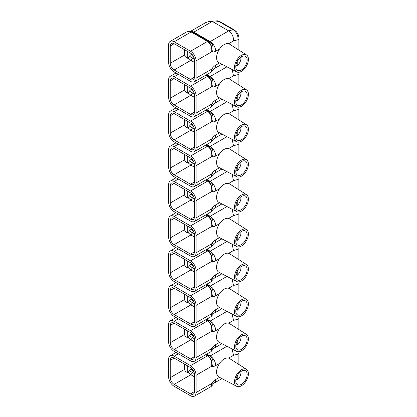<?xml version="1.0" encoding="UTF-8"?>
<svg xmlns="http://www.w3.org/2000/svg" width="417" height="417" viewBox="0 0 417 417"><rect width="100%" height="100%" fill="white"/><g stroke="black" fill="none" stroke-linecap="round" stroke-linejoin="round"><path stroke-width="0.63" d="M235.772 66.616A8.048 4.644 120 0 0 237.435 70.301A8.048 4.644 120 0 0 243.637 68.143A8.048 4.644 120 0 0 247.151 60.048A8.048 4.644 120 0 0 245.483 56.363A8.048 4.644 120 0 0 239.28 58.521A8.048 4.644 120 0 0 235.772 66.616M234.521 67.34A9.815 5.666 -60 0 1 238.884 57.379A9.815 5.666 -60 0 1 246.483 54.908A9.815 5.666 -60 0 1 248.396 59.329A9.815 5.666 -60 0 1 244.195 69.118A9.815 5.666 -60 0 1 236.674 71.896A9.815 5.666 -60 0 1 234.521 67.34M236.674 71.896L218.909 62.628A10.67 6.161 -60 0 1 216.569 57.671A10.67 6.161 -60 0 1 219.587 48.961A10.67 6.161 -60 0 1 228.636 43.733A10.67 6.161 -60 0 1 229.579 44.155L246.483 54.908M238.128 49.592L238.128 39.683L233.51 40.918C233.598 36.597 231.993 33.251 228.693 30.884L233.119 29.696A2.945 1.699 120 0 1 234.052 29.779L236.022 31.369C237.883 33.381 238.873 35.753 238.993 38.479L238.993 38.479A2.945 1.699 180 0 1 238.128 39.683C238.102 35.388 236.429 32.062 233.119 29.696L219.123 21.621L216.616 20.855C217.002 20.615 218.148 20.897 220.056 21.705L220.056 21.705A2.945 1.699 120 0 0 219.123 21.621L213.514 22.122L211.919 21.658L193.79 32.125L210.163 41.58L228.693 30.884L213.514 22.122M194.452 81.748A7.85 4.535 -120 0 1 190.527 81.362L174.155 71.906A7.85 4.535 -120 0 1 168.604 62.289L168.604 44.984A7.85 4.535 -120 0 1 170.23 41.392A7.85 4.535 -120 0 1 174.155 41.778L190.527 51.234L207.53 41.419C210.783 43.811 212.149 47.298 211.627 51.87L196.079 60.851L196.079 78.156L211.627 69.18L211.028 72.177L194.452 81.748A7.85 4.535 -120 0 0 196.079 78.156M194.416 77.192L190.527 79.439A5.494 3.174 -120 0 0 193.274 79.71A5.494 3.174 -120 0 0 194.416 77.192L194.416 59.886A5.494 3.174 -120 0 0 190.527 53.157L174.155 43.702A5.494 3.174 -120 0 0 171.408 43.431A5.494 3.174 -120 0 0 170.266 45.948L170.266 63.254A5.494 3.174 -120 0 0 174.155 69.983L190.866 60.335L188.093 57.999L187.692 58.234L187.692 51.52M190.527 79.439L174.155 69.983M196.079 60.851A7.85 4.535 -120 0 0 190.527 51.234M188.051 31.358L189.933 31.275L186.8 31.822L191.153 31.963L207.53 41.419A0.98 0.568 -60 0 1 207.911 41.33C211.143 43.728 212.383 47.241 211.627 51.87L212.289 51.989A8.83 5.098 -60 0 0 215.714 51.192A7.85 4.535 -120 0 0 210.163 41.58A0.98 0.568 120 0 1 209.782 41.669L193.41 32.213L191.533 31.874L207.911 41.33L209.782 41.669A7.85 6.276 100.2 0 1 212.289 51.989M211.622 71.661L211.627 69.18L212.289 68.294A8.83 5.098 -60 0 1 215.714 65.135L219.514 62.946M189.933 31.275L191.533 31.874A0.98 0.568 120 0 0 191.153 31.963L174.155 41.778M190.486 31.374L205.842 22.513L208.98 21.538L211.919 21.658M238.993 38.479L238.993 49.566A2.945 1.699 180 0 1 238.863 50.061M194.416 62.383L190.866 60.335L192.492 58.156L194.379 59.245M187.692 58.234C185.721 57.421 184.705 56.326 184.648 54.95L184.648 49.764M191.825 54.163L191.294 54.471A4.623 2.669 120 0 0 189.495 56.123L188.093 57.999M235.772 101.55A8.048 4.644 120 0 0 237.435 105.235A8.048 4.644 120 0 0 243.637 103.077A8.048 4.644 120 0 0 247.151 94.982A8.048 4.644 120 0 0 245.483 91.297A8.048 4.644 120 0 0 239.28 93.455A8.048 4.644 120 0 0 235.772 101.55M234.521 102.274A9.815 5.666 -60 0 1 238.884 92.313A9.815 5.666 -60 0 1 246.483 89.843A9.815 5.666 -60 0 1 248.396 94.258A9.815 5.666 -60 0 1 244.195 104.052A9.815 5.666 -60 0 1 236.674 106.83A9.815 5.666 -60 0 1 234.521 102.274M236.674 106.83L218.909 97.562A10.67 6.161 -60 0 1 216.569 92.605A10.67 6.161 -60 0 1 219.587 83.895A10.67 6.161 -60 0 1 228.636 78.667A10.67 6.161 -60 0 1 229.579 79.089L246.483 89.843M194.452 116.682A7.85 4.535 -120 0 1 190.527 116.296L174.155 106.841A7.85 4.535 -120 0 1 168.604 97.224L168.604 79.918A7.85 4.535 -120 0 1 170.23 76.327A7.85 4.535 -120 0 1 174.155 76.712L190.527 86.168L207.53 76.353C210.783 78.745 212.149 82.232 211.627 86.804L196.079 95.78L196.079 113.09L211.627 104.109L211.028 107.112L194.452 116.682A7.85 4.535 -120 0 0 196.079 113.09M194.416 112.126L190.527 114.373A5.494 3.174 -120 0 0 193.274 114.644A5.494 3.174 -120 0 0 194.416 112.126L194.416 94.821A5.494 3.174 -120 0 0 190.527 88.091L174.155 78.636A5.494 3.174 -120 0 0 171.408 78.365A5.494 3.174 -120 0 0 170.266 80.877L170.266 98.188A5.494 3.174 -120 0 0 174.155 104.917L190.866 95.269L188.093 92.934L187.692 93.168L187.692 86.449M190.527 114.373L174.155 104.917M196.079 95.78A7.85 4.535 -120 0 0 190.527 86.168M238.91 72.256L238.993 73.413A2.945 1.699 180 0 1 238.128 74.617L238.008 72.277M238.128 84.526L238.128 74.617L233.51 75.852L232.113 69.519M205.93 75.123L207.911 76.264C211.143 78.662 212.383 82.175 211.627 86.804L212.289 86.924A8.83 5.098 -60 0 0 215.714 86.126A7.85 4.535 -120 0 0 210.163 76.514L226.947 66.824M211.622 106.596L211.627 104.109L212.289 103.228A8.83 5.098 -60 0 1 215.714 100.07L219.514 97.875M238.993 73.413L238.993 84.5A2.945 1.699 180 0 1 238.863 84.995M194.416 97.317L190.866 95.269L192.492 93.09L194.379 94.179M187.692 93.168C185.721 92.355 184.705 91.26 184.648 89.884L184.648 84.698M191.825 89.097L191.294 89.405A4.623 2.669 120 0 0 189.495 91.057L188.093 92.934M235.772 136.484A8.048 4.644 120 0 0 237.435 140.169A8.048 4.644 120 0 0 243.637 138.011A8.048 4.644 120 0 0 247.151 129.916A8.048 4.644 120 0 0 245.483 126.231A8.048 4.644 120 0 0 239.28 128.389A8.048 4.644 120 0 0 235.772 136.484M234.521 137.203A9.815 5.666 -60 0 1 238.884 127.248A9.815 5.666 -60 0 1 246.483 124.772A9.815 5.666 -60 0 1 248.396 129.192A9.815 5.666 -60 0 1 244.195 138.986A9.815 5.666 -60 0 1 236.674 141.764A9.815 5.666 -60 0 1 234.521 137.203M236.674 141.764L218.909 132.497A10.67 6.161 -60 0 1 216.569 127.539A10.67 6.161 -60 0 1 219.587 118.824A10.67 6.161 -60 0 1 228.636 113.601A10.67 6.161 -60 0 1 229.579 114.023L246.483 124.772M194.452 151.616A7.85 4.535 -120 0 1 190.527 151.225L174.155 141.775A7.85 4.535 -120 0 1 168.604 132.158L168.604 114.852A7.85 4.535 -120 0 1 170.23 111.256A7.85 4.535 -120 0 1 174.155 111.647L190.527 121.102L207.53 111.287C210.783 113.679 212.149 117.161 211.627 121.738L196.079 130.714L196.079 148.025L211.627 139.043L211.028 142.046L194.452 151.616A7.85 4.535 -120 0 0 196.079 148.025M194.416 147.06L190.527 149.302A5.494 3.174 -120 0 0 193.274 149.578A5.494 3.174 -120 0 0 194.416 147.06L194.416 129.755A5.494 3.174 -120 0 0 190.527 123.025L174.155 113.57A5.494 3.174 -120 0 0 171.408 113.299A5.494 3.174 -120 0 0 170.266 115.811L170.266 133.122A5.494 3.174 -120 0 0 174.155 139.851L190.866 130.203L188.093 127.868L187.692 128.097L187.692 121.383M190.527 149.302L174.155 139.851M196.079 130.714A7.85 4.535 -120 0 0 190.527 121.102M238.91 107.19L238.993 108.347A2.945 1.699 180 0 1 238.128 109.551L238.008 107.211M238.128 119.46L238.128 109.551L233.51 110.786L232.113 104.453M205.93 110.057L207.911 111.198C211.143 113.596 212.383 117.109 211.627 121.738L212.289 121.858A8.83 5.098 -60 0 0 215.714 121.06A7.85 4.535 -120 0 0 210.163 111.448L226.947 101.758M211.622 141.53L211.627 139.043L212.289 138.163A8.83 5.098 -60 0 1 215.714 135.004L219.514 132.809M238.993 108.347L238.993 119.434A2.945 1.699 180 0 1 238.863 119.929M194.416 132.252L190.866 130.203L192.492 128.024L194.379 129.114M187.692 128.097C185.721 127.289 184.705 126.195 184.648 124.819L184.648 119.627M191.825 124.031L191.294 124.339A4.623 2.669 120 0 0 189.495 125.991L188.093 127.868M235.772 171.418A8.048 4.644 120 0 0 237.435 175.104A8.048 4.644 120 0 0 243.637 172.946A8.048 4.644 120 0 0 247.151 164.851A8.048 4.644 120 0 0 245.483 161.165A8.048 4.644 120 0 0 239.28 163.318A8.048 4.644 120 0 0 235.772 171.418M234.521 172.138A9.815 5.666 -60 0 1 238.884 162.182A9.815 5.666 -60 0 1 246.483 159.706A9.815 5.666 -60 0 1 248.396 164.126A9.815 5.666 -60 0 1 244.195 173.92A9.815 5.666 -60 0 1 236.674 176.699A9.815 5.666 -60 0 1 234.521 172.138M236.674 176.699L218.909 167.431A10.67 6.161 -60 0 1 216.569 162.474A10.67 6.161 -60 0 1 219.587 153.758A10.67 6.161 -60 0 1 228.636 148.535A10.67 6.161 -60 0 1 229.579 148.958L246.483 159.706M194.452 186.55A7.85 4.535 -120 0 1 190.527 186.159L174.155 176.704A7.85 4.535 -120 0 1 168.604 167.092L168.604 149.786A7.85 4.535 -120 0 1 170.23 146.19A7.85 4.535 -120 0 1 174.155 146.581L190.527 156.036L207.53 146.221C210.783 148.614 212.149 152.096 211.627 156.672L196.079 165.648L196.079 182.954L211.627 173.978L211.028 176.98L194.452 186.55A7.85 4.535 -120 0 0 196.079 182.954M194.416 181.994L190.527 184.236A5.494 3.174 -120 0 0 193.274 184.512A5.494 3.174 -120 0 0 194.416 181.994L194.416 164.689A5.494 3.174 -120 0 0 190.527 157.96L174.155 148.504A5.494 3.174 -120 0 0 171.408 148.233A5.494 3.174 -120 0 0 170.266 150.745L170.266 168.051A5.494 3.174 -120 0 0 174.155 174.786L190.866 165.137L188.093 162.802L187.692 163.031L187.692 156.318M190.527 184.236L174.155 174.786M196.079 165.648A7.85 4.535 -120 0 0 190.527 156.036M238.91 142.124L238.993 143.281A2.945 1.699 180 0 1 238.128 144.485L238.008 142.145M238.128 154.394L238.128 144.485L233.51 145.721L232.113 139.382M205.93 144.991L207.911 146.132C211.143 148.53 212.383 152.043 211.627 156.672L212.289 156.792A8.83 5.098 -60 0 0 215.714 155.994A7.85 4.535 -120 0 0 210.163 146.383L226.947 136.693M211.622 176.464L211.627 173.978L212.289 173.097A8.83 5.098 -60 0 1 215.714 169.938L219.514 167.743M238.993 143.281L238.993 154.368A2.945 1.699 180 0 1 238.863 154.863M194.416 167.186L190.866 165.137L192.492 162.958L194.379 164.043M187.692 163.031C185.721 162.223 184.705 161.129 184.648 159.747L184.648 154.561M191.825 158.966L191.294 159.273A4.623 2.669 120 0 0 189.495 160.926L188.093 162.802M235.772 206.352A8.048 4.644 120 0 0 237.435 210.032A8.048 4.644 120 0 0 243.637 207.88A8.048 4.644 120 0 0 247.151 199.779A8.048 4.644 120 0 0 245.483 196.099A8.048 4.644 120 0 0 239.28 198.252A8.048 4.644 120 0 0 235.772 206.352M234.521 207.072A9.815 5.666 -60 0 1 238.884 197.116A9.815 5.666 -60 0 1 246.483 194.64A9.815 5.666 -60 0 1 248.396 199.06A9.815 5.666 -60 0 1 244.195 208.849A9.815 5.666 -60 0 1 236.674 211.633A9.815 5.666 -60 0 1 234.521 207.072M236.674 211.633L218.909 202.365A10.67 6.161 -60 0 1 216.569 197.408A10.67 6.161 -60 0 1 219.587 188.692A10.67 6.161 -60 0 1 228.636 183.47A10.67 6.161 -60 0 1 229.579 183.892L246.483 194.64M194.452 221.484A7.85 4.535 -120 0 1 190.527 221.093L174.155 211.638A7.85 4.535 -120 0 1 168.604 202.026L168.604 184.721A7.85 4.535 -120 0 1 170.23 181.124A7.85 4.535 -120 0 1 174.155 181.515L190.527 190.97L207.53 181.15C210.783 183.548 212.149 187.03 211.627 191.606L196.079 200.582L196.079 217.888L211.627 208.912L211.028 211.914L194.452 221.484A7.85 4.535 -120 0 0 196.079 217.888M194.416 216.929L190.527 219.17A5.494 3.174 -120 0 0 193.274 219.441A5.494 3.174 -120 0 0 194.416 216.929L194.416 199.623A5.494 3.174 -120 0 0 190.527 192.889L174.155 183.438A5.494 3.174 -120 0 0 171.408 183.162A5.494 3.174 -120 0 0 170.266 185.68L170.266 202.985A5.494 3.174 -120 0 0 174.155 209.715L190.866 200.071L188.093 197.736L187.692 197.966L187.692 191.252M190.527 219.17L174.155 209.715M196.079 200.582A7.85 4.535 -120 0 0 190.527 190.97M238.91 177.058L238.993 178.215A2.945 1.699 180 0 1 238.128 179.414L238.008 177.074M238.128 189.328L238.128 179.414L233.51 180.655L232.113 174.316M205.93 179.92L207.911 181.067C211.143 183.464 212.383 186.978 211.627 191.606L212.289 191.726A8.83 5.098 -60 0 0 215.714 190.929A7.85 4.535 -120 0 0 210.163 181.312L226.947 171.622M211.622 211.398L211.627 208.912L212.289 208.031A8.83 5.098 -60 0 1 215.714 204.872L219.514 202.678M238.993 178.215L238.993 189.297A2.945 1.699 180 0 1 238.863 189.792M194.416 202.12L190.866 200.071L192.492 197.893L194.379 198.977M187.692 197.966C185.721 197.158 184.705 196.063 184.648 194.682L184.648 189.495M191.825 193.895L191.294 194.207A4.623 2.669 120 0 0 189.495 195.86L188.093 197.736M235.772 241.287A8.048 4.644 120 0 0 237.435 244.967A8.048 4.644 120 0 0 243.637 242.814A8.048 4.644 120 0 0 247.151 234.714A8.048 4.644 120 0 0 245.483 231.034A8.048 4.644 120 0 0 239.28 233.186A8.048 4.644 120 0 0 235.772 241.287M234.521 242.006A9.815 5.666 -60 0 1 238.884 232.045A9.815 5.666 -60 0 1 246.483 229.574A9.815 5.666 -60 0 1 248.396 233.994A9.815 5.666 -60 0 1 244.195 243.783A9.815 5.666 -60 0 1 236.674 246.567A9.815 5.666 -60 0 1 234.521 242.006M236.674 246.567L218.909 237.299A10.67 6.161 -60 0 1 216.569 232.342A10.67 6.161 -60 0 1 219.587 223.627A10.67 6.161 -60 0 1 228.636 218.404A10.67 6.161 -60 0 1 229.579 218.821L246.483 229.574M194.452 256.419A7.85 4.535 -120 0 1 190.527 256.028L174.155 246.572A7.85 4.535 -120 0 1 168.604 236.96L168.604 219.65A7.85 4.535 -120 0 1 170.23 216.058A7.85 4.535 -120 0 1 174.155 216.449L190.527 225.899L207.53 216.084C210.783 218.482 212.149 221.964 211.627 226.54L196.079 235.516L196.079 252.822L211.627 243.846L211.028 246.848L194.452 256.419A7.85 4.535 -120 0 0 196.079 252.822M194.416 251.863L190.527 254.104A5.494 3.174 -120 0 0 193.274 254.375A5.494 3.174 -120 0 0 194.416 251.863L194.416 234.552A5.494 3.174 -120 0 0 190.527 227.823L174.155 218.372A5.494 3.174 -120 0 0 171.408 218.096A5.494 3.174 -120 0 0 170.266 220.614L170.266 237.919A5.494 3.174 -120 0 0 174.155 244.649L190.866 235L188.093 232.665L187.692 232.9L187.692 226.186M190.527 254.104L174.155 244.649M196.079 235.516A7.85 4.535 -120 0 0 190.527 225.899M238.91 211.992L238.993 213.15A2.945 1.699 180 0 1 238.128 214.348L238.008 212.008M238.128 224.263L238.128 214.348L233.51 215.589L232.113 209.251M205.93 214.854L207.911 215.996C211.143 218.399 212.383 221.912 211.627 226.54L212.289 226.655A8.83 5.098 -60 0 0 215.714 225.863A7.85 4.535 -120 0 0 210.163 216.246L226.947 206.556M221.927 238.873L214.088 243.398L211.648 246.296L211.627 243.846L212.289 242.965A8.83 5.098 -60 0 1 215.714 239.801L219.514 237.612M238.993 213.15L238.993 224.231A2.945 1.699 180 0 1 238.863 224.727M194.416 237.054L190.866 235L192.492 232.827L194.379 233.911M187.692 232.9C185.721 232.087 184.705 230.997 184.648 229.616L184.648 224.429M191.825 228.829L191.294 229.136A4.623 2.669 120 0 0 189.495 230.794L188.093 232.665M235.772 276.221A8.048 4.644 120 0 0 237.435 279.901A8.048 4.644 120 0 0 243.637 277.748A8.048 4.644 120 0 0 247.151 269.648A8.048 4.644 120 0 0 245.483 265.963A8.048 4.644 120 0 0 239.28 268.121A8.048 4.644 120 0 0 235.772 276.221M234.521 276.94A9.815 5.666 -60 0 1 238.884 266.979A9.815 5.666 -60 0 1 246.483 264.508A9.815 5.666 -60 0 1 248.396 268.929A9.815 5.666 -60 0 1 244.195 278.718A9.815 5.666 -60 0 1 236.674 281.501A9.815 5.666 -60 0 1 234.521 276.94M236.674 281.501L218.909 272.233A10.67 6.161 -60 0 1 216.569 267.276A10.67 6.161 -60 0 1 219.587 258.561A10.67 6.161 -60 0 1 228.636 253.333A10.67 6.161 -60 0 1 229.579 253.755L246.483 264.508M194.452 291.347A7.85 4.535 -120 0 1 190.527 290.962L174.155 281.506A7.85 4.535 -120 0 1 168.604 271.894L168.604 254.584A7.85 4.535 -120 0 1 170.23 250.992A7.85 4.535 -120 0 1 174.155 251.378L190.527 260.833L207.53 251.018C210.783 253.411 212.149 256.898 211.627 261.469L196.079 270.451L196.079 287.756L211.627 278.78L211.028 281.777L194.452 291.347A7.85 4.535 -120 0 0 196.079 287.756M194.416 286.797L190.527 289.038A5.494 3.174 -120 0 0 193.274 289.309A5.494 3.174 -120 0 0 194.416 286.797L194.416 269.486A5.494 3.174 -120 0 0 190.527 262.757L174.155 253.301A5.494 3.174 -120 0 0 171.408 253.03A5.494 3.174 -120 0 0 170.266 255.548L170.266 272.854A5.494 3.174 -120 0 0 174.155 279.583L190.866 269.935L188.093 267.599L187.692 267.834L187.692 261.12M190.527 289.038L174.155 279.583M196.079 270.451A7.85 4.535 -120 0 0 190.527 260.833M238.91 246.921L238.993 248.084A2.945 1.699 180 0 1 238.128 249.283L238.008 246.942M238.128 259.192L238.128 249.283L233.51 250.518L232.113 244.185M205.93 249.788L207.911 250.93C211.143 253.333 212.383 256.846 211.627 261.469L212.289 261.589A8.83 5.098 -60 0 0 215.714 260.797A7.85 4.535 -120 0 0 210.163 251.18L226.947 241.49M211.622 281.261L211.627 278.78L212.289 277.899A8.83 5.098 -60 0 1 215.714 274.735L219.514 272.546M238.993 248.084L238.993 259.166A2.945 1.699 180 0 1 238.863 259.661M194.416 271.988L190.866 269.935L192.492 267.756L194.379 268.845M187.692 267.834C185.721 267.021 184.705 265.926 184.648 264.55L184.648 259.364M191.825 263.763L191.294 264.07A4.623 2.669 120 0 0 189.495 265.728L188.093 267.599M235.772 311.15A8.048 4.644 120 0 0 237.435 314.835A8.048 4.644 120 0 0 243.637 312.677A8.048 4.644 120 0 0 247.151 304.582A8.048 4.644 120 0 0 245.483 300.897A8.048 4.644 120 0 0 239.28 303.055A8.048 4.644 120 0 0 235.772 311.15M234.521 311.874A9.815 5.666 -60 0 1 238.884 301.913A9.815 5.666 -60 0 1 246.483 299.442A9.815 5.666 -60 0 1 248.396 303.863A9.815 5.666 -60 0 1 244.195 313.652A9.815 5.666 -60 0 1 236.674 316.43A9.815 5.666 -60 0 1 234.521 311.874M236.674 316.43L218.909 307.167A10.67 6.161 -60 0 1 216.569 302.205A10.67 6.161 -60 0 1 219.587 293.495A10.67 6.161 -60 0 1 228.636 288.267A10.67 6.161 -60 0 1 229.579 288.689L246.483 299.442M194.452 326.282A7.85 4.535 -120 0 1 190.527 325.896L174.155 316.44A7.85 4.535 -120 0 1 168.604 306.823L168.604 289.518A7.85 4.535 -120 0 1 170.23 285.926A7.85 4.535 -120 0 1 174.155 286.312L190.527 295.768L207.53 285.953C210.783 288.345 212.149 291.832 211.627 296.404L196.079 305.385L196.079 322.69L211.627 313.714L211.028 316.712L194.452 326.282A7.85 4.535 -120 0 0 196.079 322.69M194.416 321.726L190.527 323.973A5.494 3.174 -120 0 0 193.274 324.244A5.494 3.174 -120 0 0 194.416 321.726L194.416 304.42A5.494 3.174 -120 0 0 190.527 297.691L174.155 288.236A5.494 3.174 -120 0 0 171.408 287.965A5.494 3.174 -120 0 0 170.266 290.482L170.266 307.788A5.494 3.174 -120 0 0 174.155 314.517L190.866 304.869L188.093 302.534L187.692 302.768L187.692 296.054M190.527 323.973L174.155 314.517M196.079 305.385A7.85 4.535 -120 0 0 190.527 295.768M238.91 281.856L238.993 283.013A2.945 1.699 180 0 1 238.128 284.217L238.008 281.876M238.128 294.126L238.128 284.217L233.51 285.452L232.113 279.119M205.93 284.722L207.911 285.864C211.143 288.262 212.383 291.775 211.627 296.404L212.289 296.523A8.83 5.098 -60 0 0 215.714 295.731A7.85 4.535 -120 0 0 210.163 286.114L226.947 276.424M211.622 316.195L211.627 313.714L212.289 312.828A8.83 5.098 -60 0 1 215.714 309.669L219.514 307.48M238.993 283.013L238.993 294.1A2.945 1.699 180 0 1 238.863 294.595M194.416 306.917L190.866 304.869L192.492 302.69L194.379 303.779M187.692 302.768C185.721 301.955 184.705 300.86 184.648 299.484L184.648 294.298M191.825 298.697L191.294 299.005A4.623 2.669 120 0 0 189.495 300.662L188.093 302.534M235.772 346.084A8.048 4.644 120 0 0 237.435 349.769A8.048 4.644 120 0 0 243.637 347.611A8.048 4.644 120 0 0 247.151 339.516A8.048 4.644 120 0 0 245.483 335.831A8.048 4.644 120 0 0 239.28 337.989A8.048 4.644 120 0 0 235.772 346.084M234.521 346.808A9.815 5.666 -60 0 1 238.884 336.847A9.815 5.666 -60 0 1 246.483 334.377A9.815 5.666 -60 0 1 248.396 338.792A9.815 5.666 -60 0 1 244.195 348.586A9.815 5.666 -60 0 1 236.674 351.364A9.815 5.666 -60 0 1 234.521 346.808M236.674 351.364L218.909 342.096A10.67 6.161 -60 0 1 216.569 337.139A10.67 6.161 -60 0 1 219.587 328.429A10.67 6.161 -60 0 1 228.636 323.201A10.67 6.161 -60 0 1 229.579 323.623L246.483 334.377M194.452 361.216A7.85 4.535 -120 0 1 190.527 360.83L174.155 351.375A7.85 4.535 -120 0 1 168.604 341.758L168.604 324.452A7.85 4.535 -120 0 1 170.23 320.861A7.85 4.535 -120 0 1 174.155 321.246L190.527 330.702L207.53 320.887C210.783 323.279 212.149 326.766 211.627 331.338L196.079 340.314L196.079 357.624L211.627 348.643L211.028 351.646L194.452 361.216A7.85 4.535 -120 0 0 196.079 357.624M194.416 356.66L190.527 358.907A5.494 3.174 -120 0 0 193.274 359.178A5.494 3.174 -120 0 0 194.416 356.66L194.416 339.355A5.494 3.174 -120 0 0 190.527 332.625L174.155 323.17A5.494 3.174 -120 0 0 171.408 322.899A5.494 3.174 -120 0 0 170.266 325.411L170.266 342.722A5.494 3.174 -120 0 0 174.155 349.451L190.866 339.803L188.093 337.468L187.692 337.702L187.692 330.989M190.527 358.907L174.155 349.451M196.079 340.314A7.85 4.535 -120 0 0 190.527 330.702M238.91 316.79L238.993 317.947A2.945 1.699 180 0 1 238.128 319.151L238.008 316.811M238.128 329.06L238.128 319.151L233.51 320.386L232.113 314.053M205.93 319.657L207.911 320.798C211.143 323.196 212.383 326.709 211.627 331.338L212.289 331.458A8.83 5.098 -60 0 0 215.714 330.66A7.85 4.535 -120 0 0 210.163 321.048L226.947 311.358M211.622 351.13L211.627 348.643L212.289 347.762A8.83 5.098 -60 0 1 215.714 344.604L219.514 342.414M238.993 317.947L238.993 329.034A2.945 1.699 180 0 1 238.863 329.529M194.416 341.851L190.866 339.803L192.492 337.624L194.379 338.713M187.692 337.702C185.721 336.889 184.705 335.794 184.648 334.418L184.648 329.232M191.825 333.631L191.294 333.939A4.623 2.669 120 0 0 189.495 335.591L188.093 337.468M235.772 381.018A8.048 4.644 120 0 0 237.435 384.703A8.048 4.644 120 0 0 243.637 382.545A8.048 4.644 120 0 0 247.151 374.45A8.048 4.644 120 0 0 245.483 370.765A8.048 4.644 120 0 0 239.28 372.923A8.048 4.644 120 0 0 235.772 381.018M234.521 381.737A9.815 5.666 -60 0 1 238.884 371.782A9.815 5.666 -60 0 1 246.483 369.306A9.815 5.666 -60 0 1 248.396 373.726A9.815 5.666 -60 0 1 244.195 383.52A9.815 5.666 -60 0 1 236.674 386.298A9.815 5.666 -60 0 1 234.521 381.737M236.674 386.298L218.909 377.031A10.67 6.161 -60 0 1 216.569 372.073A10.67 6.161 -60 0 1 219.587 363.358A10.67 6.161 -60 0 1 228.636 358.135A10.67 6.161 -60 0 1 229.579 358.557L246.483 369.306M194.452 396.15A7.85 4.535 -120 0 1 190.527 395.759L174.155 386.309A7.85 4.535 -120 0 1 168.604 376.692L168.604 359.386A7.85 4.535 -120 0 1 170.23 355.79A7.85 4.535 -120 0 1 174.155 356.181L190.527 365.636L207.53 355.821C210.783 358.213 212.149 361.695 211.627 366.272L196.079 375.248L196.079 392.559L211.627 383.577L211.028 386.58L194.452 396.15A7.85 4.535 -120 0 0 196.079 392.559M194.416 391.594L190.527 393.836A5.494 3.174 -120 0 0 193.274 394.112A5.494 3.174 -120 0 0 194.416 391.594L194.416 374.289A5.494 3.174 -120 0 0 190.527 367.559L174.155 358.104A5.494 3.174 -120 0 0 171.408 357.833A5.494 3.174 -120 0 0 170.266 360.345L170.266 377.656A5.494 3.174 -120 0 0 174.155 384.385L190.866 374.737L188.093 372.402L187.692 372.631L187.692 365.918M190.527 393.836L174.155 384.385M196.079 375.248A7.85 4.535 -120 0 0 190.527 365.636M238.91 351.724L238.993 352.881A2.945 1.699 180 0 1 238.128 354.085L238.008 351.745M238.128 363.994L238.128 354.085L233.51 355.32L232.113 348.987M205.93 354.591L207.911 355.732C211.143 358.13 212.383 361.643 211.627 366.272L212.289 366.392A8.83 5.098 -60 0 0 215.714 365.594A7.85 4.535 -120 0 0 210.163 355.982L226.947 346.292M221.927 378.605L214.088 383.129L211.648 386.027L211.627 383.577L212.289 382.697A8.83 5.098 -60 0 1 215.714 379.538L219.514 377.343M238.993 352.881L238.993 363.968A2.945 1.699 180 0 1 238.863 364.463M194.416 376.786L190.866 374.737L192.492 372.558L194.379 373.648M187.692 372.631C185.721 371.823 184.705 370.729 184.648 369.353L184.648 364.161M191.825 368.565L191.294 368.873A4.623 2.669 120 0 0 189.495 370.525L188.093 372.402M236.872 379.486L236.22 379.991L236.658 379.366L237.226 380.142C238.962 378.579 240.14 376.64 240.76 374.33L241.094 371.391M237.226 380.142L237.226 375.785M241.125 371.881L241.172 371.338M236.22 379.991L235.902 379.517M236.872 344.551L236.22 345.057L236.658 344.432L237.226 345.213C238.962 343.644 240.14 341.705 240.76 339.396L241.094 336.456M237.226 345.213L237.226 340.856M241.125 336.952L241.172 336.404M236.22 345.057L235.902 344.583M236.872 309.617L236.22 310.123L236.658 309.497L237.226 310.279C238.962 308.71 240.14 306.776 240.76 304.462L241.094 301.522M237.226 310.279L237.226 305.922M241.125 302.017L241.172 301.47M236.22 310.123L235.902 309.649M236.872 274.683L236.22 275.194L236.658 274.563L237.226 275.345C238.962 273.781 240.14 271.842 240.76 269.528L241.094 266.588M237.226 275.345L237.226 270.987M241.125 267.083L241.172 266.536M236.22 275.194L235.902 274.714M236.872 239.754L236.22 240.26L236.658 239.629L237.226 240.411C238.962 238.847 240.14 236.908 240.76 234.594L241.094 231.654M237.226 240.411L237.226 236.053M241.125 232.149L241.172 231.602M236.22 240.26L235.902 239.785M236.872 204.82L236.22 205.326L236.658 204.7L237.226 205.477C238.962 203.913 240.14 201.974 240.76 199.665L241.094 196.72M237.226 205.477L237.226 201.119M241.125 197.215L241.172 196.668M236.22 205.326L235.902 204.851M236.872 169.886L236.22 170.391L236.658 169.766L237.226 170.543C238.962 168.979 240.14 167.04 240.76 164.731L241.094 161.786M237.226 170.543L237.226 166.185M241.125 162.281L241.172 161.733M236.22 170.391L235.902 169.917M236.872 134.952L236.22 135.457L236.658 134.832L237.226 135.608C238.962 134.045 240.14 132.106 240.76 129.796L241.094 126.857M237.226 135.608L237.226 131.251M241.125 127.347L241.172 126.804M236.22 135.457L235.902 134.983M236.872 100.017L236.22 100.523L236.658 99.898L237.226 100.674C238.962 99.11 240.14 97.171 240.76 94.862L241.094 91.922M237.226 100.674L237.226 96.317M241.125 92.418L241.172 91.87M236.22 100.523L235.902 100.049M236.872 65.083L236.22 65.589L236.658 64.963L237.226 65.745C238.962 64.176 240.14 62.242 240.76 59.928L241.094 56.988M237.226 65.745L237.226 61.388M241.125 57.483L241.172 56.936M236.22 65.589L235.902 65.115M233.51 40.918L228.636 43.733M219.587 48.961L215.714 51.192M190.731 31.421A7.85 4.535 60 0 1 193.79 32.125A0.98 0.568 -60 0 1 193.41 32.213A7.85 6.276 100.2 0 0 191.757 31.603L189.928 31.275M221.927 64.202L214.088 68.732A7.85 4.535 -120 0 0 215.714 65.135M214.088 68.732L213.019 69.795A7.85 1.303 -143.2 0 0 212.289 68.294M184.648 54.95L170.266 63.254M170.266 45.948L174.155 43.702M189.495 56.123A5.494 0.912 36.8 0 0 192.492 58.156A3.336 1.929 -60 0 1 193.749 56.988M193.717 56.92A5.494 3.174 60 0 1 191.294 54.471M233.51 75.852L228.636 78.667M206.842 74.596L210.163 76.514A0.98 0.568 120 0 1 209.782 76.603L206.577 74.752M205.664 75.274L207.53 76.353A0.98 0.568 -60 0 1 207.911 76.264L209.782 76.603A7.85 6.276 100.2 0 1 212.289 86.924M178.314 74.309L174.155 76.712M219.587 83.895L215.714 86.126M221.927 99.137L214.088 103.661A7.85 4.535 -120 0 0 215.714 100.07M214.088 103.661L213.019 104.73A7.85 1.303 -143.2 0 0 212.289 103.228M184.648 89.884L170.266 98.188M170.266 80.877L174.155 78.636M189.495 91.057A5.494 0.912 36.8 0 0 192.492 93.09A3.336 1.929 -60 0 1 193.749 91.922M193.717 91.855A5.494 3.174 60 0 1 191.294 89.405M233.51 110.786L228.636 113.601M206.842 109.53L210.163 111.448A0.98 0.568 120 0 1 209.782 111.537L206.577 109.681M205.664 110.208L207.53 111.287A0.98 0.568 -60 0 1 207.911 111.198L209.782 111.537A7.85 6.276 100.2 0 1 212.289 121.858M178.314 109.244L174.155 111.647M219.587 118.824L215.714 121.06M221.927 134.071L214.088 138.595A7.85 4.535 -120 0 0 215.714 135.004M214.088 138.595L213.019 139.664A7.85 1.303 -143.2 0 0 212.289 138.163M184.648 124.819L170.266 133.122M170.266 115.811L174.155 113.57M189.495 125.991A5.494 0.912 36.8 0 0 192.492 128.024A3.336 1.929 -60 0 1 193.749 126.857M193.717 126.789A5.494 3.174 60 0 1 191.294 124.339M233.51 145.721L228.636 148.535M206.842 144.464L210.163 146.383A0.98 0.568 120 0 1 209.782 146.471L206.577 144.616M205.664 145.142L207.53 146.221A0.98 0.568 -60 0 1 207.911 146.132L209.782 146.471A7.85 6.276 100.2 0 1 212.289 156.792M178.314 144.178L174.155 146.581M219.587 153.758L215.714 155.994M221.927 169.005L214.088 173.529A7.85 4.535 -120 0 0 215.714 169.938M214.088 173.529L213.019 174.598A7.85 1.303 -143.2 0 0 212.289 173.097M184.648 159.747L170.266 168.051M170.266 150.745L174.155 148.504M189.495 160.926A5.494 0.912 36.8 0 0 192.492 162.958A3.336 1.929 -60 0 1 193.749 161.791M193.717 161.723A5.494 3.174 60 0 1 191.294 159.273M233.51 180.655L228.636 183.47M206.842 179.399L210.163 181.312A0.98 0.568 120 0 1 209.782 181.4L206.577 179.55M205.664 180.076L207.53 181.15A0.98 0.568 -60 0 1 207.911 181.067L209.782 181.4A7.85 6.276 100.2 0 1 212.289 191.726M178.314 179.112L174.155 181.515M219.587 188.692L215.714 190.929M221.927 203.939L214.088 208.464A7.85 4.535 -120 0 0 215.714 204.872M214.088 208.464L213.019 209.532A7.85 1.303 -143.2 0 0 212.289 208.031M184.648 194.682L170.266 202.985M170.266 185.68L174.155 183.438M189.495 195.86A5.494 0.912 36.8 0 0 192.492 197.893A3.336 1.929 -60 0 1 193.749 196.72M193.717 196.657A5.494 3.174 60 0 1 191.294 194.207M233.51 215.589L228.636 218.404M206.842 214.328L210.163 216.246A0.98 0.568 120 0 1 209.782 216.334L206.577 214.484M205.664 215.01L207.53 216.084A0.98 0.568 -60 0 1 207.911 215.996L209.782 216.334A7.85 6.276 100.2 0 1 212.289 226.655M178.314 214.041L174.155 216.449M219.587 223.627L215.714 225.863M214.088 243.398A7.85 4.535 -120 0 0 215.714 239.801M213.019 244.466A7.85 1.303 -143.2 0 0 212.289 242.965M184.648 229.616L170.266 237.919M170.266 220.614L174.155 218.372M189.495 230.794A5.494 0.912 36.8 0 0 192.492 232.827A3.336 1.929 -60 0 1 193.749 231.654M193.717 231.591A5.494 3.174 60 0 1 191.294 229.136M233.51 250.518L228.636 253.333M206.842 249.262L210.163 251.18A0.98 0.568 120 0 1 209.782 251.269L206.577 249.418M205.664 249.945L207.53 251.018A0.98 0.568 -60 0 1 207.911 250.93L209.782 251.269A7.85 6.276 100.2 0 1 212.289 261.589M178.314 248.975L174.155 251.378M219.587 258.561L215.714 260.797M221.927 273.807L214.088 278.332A7.85 4.535 -120 0 0 215.714 274.735M214.088 278.332L213.019 279.4A7.85 1.303 -143.2 0 0 212.289 277.899M184.648 264.55L170.266 272.854M170.266 255.548L174.155 253.301M189.495 265.728A5.494 0.912 36.8 0 0 192.492 267.756A3.336 1.929 -60 0 1 193.749 266.588M193.717 266.52A5.494 3.174 60 0 1 191.294 264.07M233.51 285.452L228.636 288.267M206.842 284.196L210.163 286.114A0.98 0.568 120 0 1 209.782 286.203L206.577 284.352M205.664 284.879L207.53 285.953A0.98 0.568 -60 0 1 207.911 285.864L209.782 286.203A7.85 6.276 100.2 0 1 212.289 296.523M178.314 283.909L174.155 286.312M219.587 293.495L215.714 295.731M221.927 308.736L214.088 313.266A7.85 4.535 -120 0 0 215.714 309.669M214.088 313.266L213.019 314.329A7.85 1.303 -143.2 0 0 212.289 312.828M184.648 299.484L170.266 307.788M170.266 290.482L174.155 288.236M189.495 300.662A5.494 0.912 36.8 0 0 192.492 302.69A3.336 1.929 -60 0 1 193.749 301.522M193.717 301.455A5.494 3.174 60 0 1 191.294 299.005M233.51 320.386L228.636 323.201M206.842 319.13L210.163 321.048A0.98 0.568 120 0 1 209.782 321.137L206.577 319.286M205.664 319.808L207.53 320.887A0.98 0.568 -60 0 1 207.911 320.798L209.782 321.137A7.85 6.276 100.2 0 1 212.289 331.458M178.314 318.843L174.155 321.246M219.587 328.429L215.714 330.66M221.927 343.671L214.088 348.195A7.85 4.535 -120 0 0 215.714 344.604M214.088 348.195L213.019 349.264A7.85 1.303 -143.2 0 0 212.289 347.762M184.648 334.418L170.266 342.722M170.266 325.411L174.155 323.17M189.495 335.591A5.494 0.912 36.8 0 0 192.492 337.624A3.336 1.929 -60 0 1 193.749 336.456M193.717 336.389A5.494 3.174 60 0 1 191.294 333.939M233.51 355.32L228.636 358.135M206.842 354.064L210.163 355.982A0.98 0.568 120 0 1 209.782 356.071L206.577 354.215M205.664 354.742L207.53 355.821A0.98 0.568 -60 0 1 207.911 355.732L209.782 356.071A7.85 6.276 100.2 0 1 212.289 366.392M178.314 353.778L174.155 356.181M219.587 363.358L215.714 365.594M214.088 383.129A7.85 4.535 -120 0 0 215.714 379.538M213.019 384.198A7.85 1.303 -143.2 0 0 212.289 382.697M184.648 369.353L170.266 377.656M170.266 360.345L174.155 358.104M189.495 370.525A5.494 0.912 36.8 0 0 192.492 372.558A3.336 1.929 -60 0 1 193.749 371.391M193.717 371.323A5.494 3.174 60 0 1 191.294 368.873M213.019 69.795L211.028 72.177M186.806 31.822L170.23 41.392M216.616 20.855L208.98 21.538M234.052 29.779L220.056 21.705M238.993 49.566L238.972 50.129M213.019 104.73L211.028 107.112M176.016 72.98L170.23 76.327M238.993 84.5L238.972 85.063M213.019 139.664L211.028 142.046M176.016 107.914L170.23 111.256M238.993 119.434L238.972 119.997M213.019 174.598L211.028 176.98M176.016 142.849L170.23 146.19M238.993 154.368L238.972 154.931M213.019 209.532L211.028 211.914M176.016 177.783L170.23 181.124M238.993 189.297L238.972 189.86M211.648 246.296L211.028 246.848M176.016 212.717L170.23 216.058M238.993 224.231L238.972 224.794M213.019 279.4L211.028 281.777M176.016 247.651L170.23 250.992M238.993 259.166L238.972 259.728M213.019 314.329L211.028 316.712M176.016 282.585L170.23 285.926M238.993 294.1L238.972 294.663M213.019 349.264L211.028 351.646M176.016 317.514L170.23 320.861M238.993 329.034L238.972 329.597M211.648 386.027L211.028 386.58M176.016 352.448L170.23 355.79M238.993 363.968L238.972 364.531"/></g></svg>
